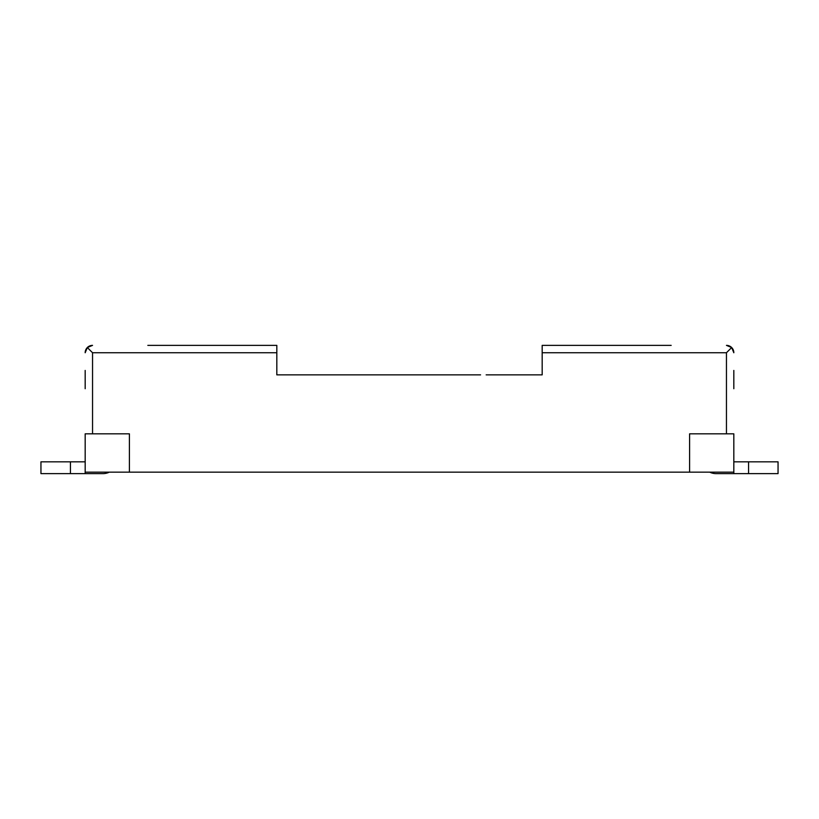 <?xml version="1.0" encoding="UTF-8"?>
<svg xmlns="http://www.w3.org/2000/svg" width="819" height="819" viewBox="0 0 819 819"><rect width="100%" height="100%" fill="white"/><g stroke="black" fill="none" stroke-linecap="round" stroke-linejoin="round"><path stroke-width="1.23" d="M480.569 374.856L332.842 374.856M147.829 345.372L276.822 345.372L276.822 374.856L338.431 374.856M726.453 433.824L733.824 433.824L733.824 472.153L689.598 472.153L689.598 433.824L726.453 433.824L726.453 352.743L542.178 352.743L542.178 374.856L486.158 374.856M92.547 345.372A7.371 7.371 0 0 0 85.176 352.743L87.336 347.532L92.547 345.372M85.176 370.434L85.176 388.718M129.402 433.824L85.176 433.824L85.176 472.153L129.402 472.153L129.402 433.824M542.178 352.743L542.178 345.372L671.17 345.372M689.598 472.153L129.402 472.153M733.824 388.718L733.824 370.434M733.824 352.743A7.371 7.371 0 0 0 726.453 345.372L731.664 347.532L733.824 352.743M726.453 352.743L731.664 347.532M276.822 352.743L92.547 352.743L87.336 347.532M85.176 472.153L85.176 473.628L102.866 473.628A14.742 14.742 0 0 0 109.296 472.153M733.824 472.153L733.824 473.628L716.134 473.628A14.742 14.742 0 0 1 709.704 472.153M733.824 461.834L778.05 461.834L778.05 473.628L716.134 473.628M85.176 461.834L70.434 461.834L70.434 473.628L102.866 473.628M70.434 461.834L40.95 461.834L40.95 473.628L70.434 473.628M748.566 461.834L748.566 473.628M92.547 433.824L92.547 352.743"/></g></svg>
